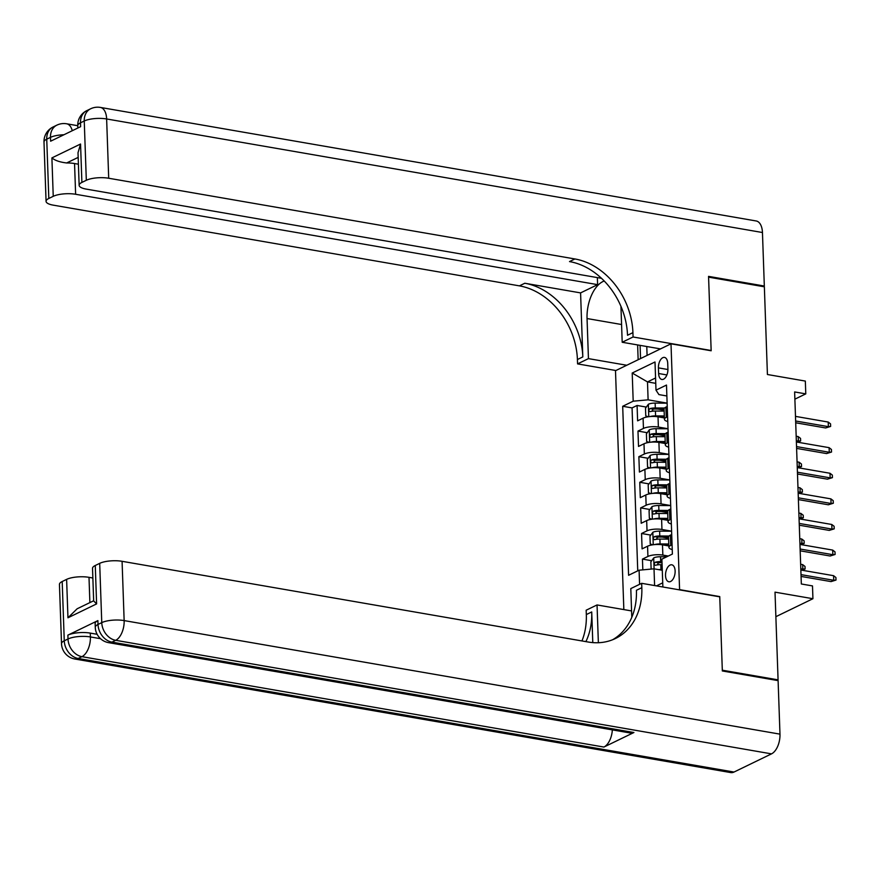<?xml version="1.0" encoding="UTF-8"?>
<svg xmlns="http://www.w3.org/2000/svg" width="880" height="880" viewBox="0 0 880 880"><rect width="100%" height="100%" fill="white"/><g stroke="black" fill="none" stroke-linecap="round" stroke-linejoin="round"><path stroke-width="1.32" d="M675.125 570.966A8.602 4.642 -80.2 0 0 671.792 564.806A8.602 4.642 -80.2 0 0 665.522 575.619A8.602 4.642 -80.2 0 0 668.855 581.768A8.602 4.642 -80.2 0 0 675.125 570.966M775.874 616.682L812.933 598.719L775.016 592.152L778.074 679.855L722.315 670.197L719.741 596.585L679.591 589.633L671 343.816L615.494 370.711L623.843 609.587M778.074 679.855L776.919 680.416M671 343.816L711.161 350.768L708.587 277.145L764.357 286.803L767.415 374.506L805.332 381.073L805.783 393.877L794.629 391.941L801.339 583.99L812.493 585.915L812.933 598.719M664.378 417.923L658.02 416.823A10.758 3.278 178 0 0 643.093 418.176L637.615 420.838L637.087 405.471L646.338 407.077M657.756 409.046L664.103 410.146M668.019 428.725L658.372 427.064A10.758 3.278 178 0 0 643.456 428.428L637.978 431.079L647.24 432.685M658.647 434.654L665.005 435.754M637.978 431.079L638.517 446.435L643.995 443.784A10.758 3.278 178 0 1 658.911 442.42L665.269 443.52M666.171 469.128L659.813 468.028A10.758 3.278 178 0 0 644.886 469.392L639.408 472.043L638.869 456.687L648.131 458.282M659.538 460.262L665.896 461.362M667.062 494.736L660.704 493.636A10.758 3.278 178 0 0 645.777 495L640.299 497.651L639.771 482.284L649.022 483.89M660.44 485.87L666.787 486.97M667.953 520.344L661.595 519.244A10.758 3.278 178 0 0 646.668 520.608L641.201 523.259L640.662 507.892L649.924 509.498M661.331 511.478L667.689 512.578M668.844 545.952L662.486 544.852A10.758 3.278 178 0 0 647.57 546.216L642.092 548.867L641.553 533.5L650.815 535.106M662.222 537.075L668.58 538.175M658.416 367.873L658.614 373.505A8.338 4.499 -80.2 0 0 661.848 379.467A8.338 4.499 -80.2 0 0 667.92 369.006L667.722 363.374A8.338 4.499 -80.2 0 0 664.488 357.412A8.338 4.499 -80.2 0 0 658.416 367.873L667.92 369.523M662.871 586.993L661.892 559.141L672.397 554.059L666.49 385.055L655.996 390.148L658.911 394.592L666.875 395.978M639.584 584.331L639.089 570.196L628.595 575.289L622.688 406.285L633.193 401.192L632.203 373.032L655.006 361.977L655.996 390.148M668.305 556.039L662.849 555.093L662.486 544.852M671.594 531.157L661.958 529.485L661.595 519.244M670.703 505.549L661.056 503.877L660.704 493.636M669.812 479.941L660.165 478.269L659.813 468.028M668.91 454.333L659.274 452.661L658.911 442.42M637.087 405.471L632.06 407.902L637.747 570.845M662.849 555.093A10.758 3.278 -2 0 0 647.922 556.457L642.444 559.108L642.829 569.855M641.553 533.5L647.031 530.849A10.758 3.278 -2 0 1 661.958 529.485M640.662 507.892L646.14 505.241A10.758 3.278 -2 0 1 661.056 503.877M639.771 482.284L645.238 479.633A10.758 3.278 -2 0 1 660.165 478.269M638.869 456.687L644.347 454.025A10.758 3.278 -2 0 1 659.274 452.661M667.601 416.724L666.259 417.373A10.758 3.278 178 0 0 664.422 419.298A10.758 3.278 178 0 0 667.766 421.531M667.238 406.483L665.896 407.132A10.758 3.278 178 0 0 664.07 409.046L664.422 419.298M668.14 432.08L666.787 432.74A10.758 3.278 178 0 0 664.961 434.654L665.324 444.895A10.758 3.278 -2 0 1 667.15 442.981L668.492 442.332M669.031 457.688L667.689 458.348A10.758 3.278 178 0 0 665.852 460.262L666.215 470.503A10.758 3.278 -2 0 1 668.041 468.589L669.383 467.929M669.922 483.296L668.58 483.945A10.758 3.278 178 0 0 666.754 485.87L667.106 496.111A10.758 3.278 -2 0 1 668.943 494.186L670.285 493.537M670.824 508.904L669.471 509.553A10.758 3.278 178 0 0 667.645 511.478L658.46 511.456A3.63 1.1 -2 0 0 656.777 511.566L653.565 511.005C652.08 512.523 652.113 513.557 653.675 514.085A7.128 2.167 -2 0 1 658.999 513.458L667.722 513.513M671.341 523.952A10.758 3.278 -2 0 1 668.008 521.719A10.758 3.278 -2 0 1 669.834 519.794L671.176 519.145M671.715 534.512L670.373 535.161A10.758 3.278 178 0 0 668.536 537.086L668.899 547.327A10.758 3.278 -2 0 1 670.725 545.402L672.067 544.753M655.754 383.339L647.493 381.909L648.109 399.828L633.193 401.192M667.128 403.128L648.109 399.828M794.882 399.157L805.783 393.877M655.567 377.993L647.493 381.909L632.203 373.032M656.447 585.882L662.717 582.846M662.288 570.262L654.016 568.832L654.599 585.563M632.06 407.902L622.688 406.285M642.444 559.108L651.706 560.714M668.657 447.128A10.758 3.278 -2 0 1 665.324 444.895M669.559 472.736A10.758 3.278 -2 0 1 666.215 470.503M670.45 498.344A10.758 3.278 -2 0 1 667.106 496.111M639.089 570.196L654.016 568.832M672.243 549.56A10.758 3.278 -2 0 1 668.899 547.327M795.707 422.785L825.671 427.966L828.366 426.657L795.641 420.992M828.212 422.048L830.544 423.874L830.632 426.426L828.366 426.657L828.212 422.048L795.487 416.383M830.632 426.426L825.671 427.966M650.122 416.559A7.128 2.167 -2 0 1 655.6 415.899L664.312 415.954M659.043 416.999L664.345 417.032M648.208 416.779L645.777 415.91L645.502 408.232L648.417 404.217A7.128 2.167 -2 0 1 655.149 403.095L667.128 403.183M664.554 408.023L655.314 407.957A7.128 2.167 178 0 0 649.99 408.584C648.505 410.102 648.538 411.125 650.089 411.653A7.128 2.167 -2 0 1 655.424 411.037L664.136 411.092M651.827 411.29L653.191 409.134A3.63 1.1 -2 0 1 654.874 409.024L664.07 409.09M796.642 442.035L798.369 441.199L798.204 436.59L796.18 436.238M798.204 436.59L800.547 438.405L800.635 440.968L796.334 440.847M800.635 440.968L797.236 442.145M44 142.065A16.137 16.137 0 0 1 53.086 126.973A16.137 12.661 64.1 0 0 46.739 139.183L48.818 198.462A16.137 4.906 178 0 0 46.068 201.333L44 142.065A16.137 4.906 -2 0 1 46.739 139.183L50.49 137.357L50.633 141.207L80.63 126.665L80.498 122.826L84.249 121A16.137 4.906 -2 0 1 106.634 118.965L108.702 178.244A16.137 4.906 178 0 0 86.317 180.279L84.249 121A16.137 12.661 -115.9 0 1 90.596 108.801A16.137 16.137 0 0 1 100.386 107.426A16.137 8.712 -80.2 0 1 106.634 118.965L762.454 232.518L764.324 286.033L708.554 276.375L711.15 350.504L633.072 336.985L632.918 332.64A67.243 52.767 64.1 0 0 574.915 258.962L108.702 178.244M604.241 281.006A30.261 16.335 -80.2 0 0 587.048 318.538L588.445 358.622L577.566 363.891L577.412 359.535A67.243 52.767 64.1 0 0 519.409 285.868L53.196 205.139A16.137 4.906 178 0 1 46.068 201.333M660.517 348.898L622.193 342.265L620.939 306.317M622.193 342.265L633.072 336.985M597.366 277.607L597.608 284.647L75.625 194.271A16.137 4.906 178 0 0 53.24 196.317L51.898 157.905L80.553 144.023L78.012 152.757L79.145 185.306A16.137 4.906 178 0 0 86.273 189.112L601.513 278.322M580.58 292.897L582.813 356.917A67.243 52.767 64.1 0 0 524.81 283.25L580.58 292.897L597.608 284.647M80.553 144.023L81.895 182.424L86.317 180.279M81.895 182.424A16.137 4.906 178 0 0 79.145 185.306M100.386 107.426L756.206 220.979A16.137 8.712 99.8 0 1 762.454 232.518M763.169 286.594L764.324 286.033M626.758 365.255L588.445 358.622M615.89 370.524L577.566 363.891M48.818 198.462L53.24 196.317M78.177 157.388L66.649 162.965A16.137 4.906 -2 0 1 74.547 163.537L75.625 194.271M78.408 164.208L74.547 163.537M632.918 332.64L627.517 335.258A67.243 52.767 64.1 0 0 569.514 261.58L574.915 258.962M66.649 162.965C59.928 162.173 55.011 160.49 51.898 157.905M638.143 359.733L637.626 344.927M640.09 345.356L640.552 358.567M646.778 346.511L647.086 355.399M97.878 620.609L98.01 624.448A16.137 4.906 178 0 0 95.271 627.33L95.139 623.491A16.137 4.906 -2 0 1 97.878 620.609L67.881 635.14A16.137 4.906 -2 0 1 90.266 633.105L90.398 636.944L100.529 638.693M97.119 634.293L90.266 633.105M722.337 670.967L719.752 596.838L641.674 583.319L641.828 587.675A67.243 52.767 -115.9 0 1 615.384 638.528A67.243 52.767 -115.9 0 1 588.291 642.037L122.078 561.308L124.146 620.587L779.977 734.14L778.107 680.625L722.337 670.967M631.576 610.929L597.047 604.945L598.367 642.719M597.047 604.945L586.168 610.214L586.322 614.57A67.243 52.767 -115.9 0 1 581.955 640.937M592.79 642.598L591.723 611.952A67.243 52.767 -115.9 0 1 585.893 641.619M641.674 583.319L630.795 588.588L631.796 617.287M779.977 734.14A16.137 8.712 99.8 0 1 771.507 753.863L115.687 640.31L111.936 642.125A16.137 12.661 64.1 0 1 98.01 624.448L101.761 622.633L99.693 563.354L95.271 565.499A16.137 4.906 -2 0 0 92.521 568.381L93.665 600.93L96.613 603.9L67.958 617.793L66.616 579.381L62.194 581.526L64.262 640.805L68.013 638.99L67.881 635.14M66.616 579.381A16.137 4.906 -2 0 1 89.001 577.335L89.881 602.602M92.862 578.006L89.001 577.335M612.348 729.883A16.137 8.712 99.8 0 1 603.911 747.054L81.928 656.667L78.177 658.482A16.137 12.661 64.1 0 1 64.262 640.805A16.137 4.906 178 0 0 61.512 643.687L59.444 584.408A16.137 4.906 -2 0 1 62.194 581.526M771.507 753.863L734.008 772.046A16.137 8.712 99.8 0 1 730.719 772.574L74.888 659.021A16.137 8.712 -80.2 0 0 78.177 658.482L734.008 772.046M603.911 747.054L633.919 732.512A16.137 8.712 99.8 0 1 630.63 733.051L108.647 642.664A16.137 8.712 -80.2 0 0 111.936 642.125L633.919 732.512M99.693 563.354A16.137 4.906 -2 0 1 122.078 561.308M641.828 587.675L636.427 590.293A67.243 52.767 -115.9 0 1 612.634 639.738M67.958 617.793L77.132 608.784L93.654 600.776M796.598 448.393L826.562 453.574L829.268 452.265L796.543 446.6M829.103 447.656L831.435 449.471L831.534 452.034L829.268 452.265L829.103 447.656L796.378 441.991M831.534 452.034L826.562 453.574M797.5 473.99L827.464 479.182L830.159 477.873L797.434 472.208M829.994 473.264L832.337 475.079L832.425 477.642L830.159 477.873L829.994 473.264L797.269 467.599M832.425 477.642L827.464 479.182M798.391 499.598L828.355 504.79L831.05 503.481L798.325 497.816M830.896 498.872L833.228 500.687L833.316 503.25L831.05 503.481L830.896 498.872L798.171 493.207M833.316 503.25L828.355 504.79M799.282 525.206L829.246 530.398L831.952 529.089L799.216 523.424M831.787 524.48L834.119 526.295L834.207 528.858L831.952 529.089L831.787 524.48L799.062 518.815M834.207 528.858L829.246 530.398M651.013 442.167A7.128 2.167 -2 0 1 656.491 441.507L665.203 441.562M659.934 442.596L665.247 442.64M649.099 442.387L646.668 441.518L646.404 433.84L649.308 429.825A7.128 2.167 -2 0 1 656.04 428.703L668.019 428.78M665.456 433.631L656.216 433.565A7.128 2.167 178 0 0 650.881 434.192C649.396 435.71 649.429 436.733 650.991 437.261A7.128 2.167 -2 0 1 656.315 436.634L665.038 436.7M652.718 436.898L654.093 434.742A3.63 1.1 -2 0 1 655.776 434.632L664.961 434.698M797.533 467.643L799.26 466.807L799.106 462.198L797.071 461.846M799.106 462.198L801.438 464.013L801.526 466.576L797.236 466.455M801.526 466.576L798.138 467.753M651.904 467.775A7.128 2.167 -2 0 1 657.382 467.115L666.094 467.17M660.825 468.204L666.138 468.248M650.001 467.995L647.559 467.126L647.295 459.437L650.21 455.433A7.128 2.167 -2 0 1 656.942 454.311L668.91 454.388M666.347 459.239L657.107 459.173A7.128 2.167 178 0 0 651.772 459.8C650.287 461.318 650.32 462.341 651.882 462.869A7.128 2.167 -2 0 1 657.217 462.242L665.929 462.308M653.62 462.506L654.984 460.35A3.63 1.1 -2 0 1 656.667 460.24L665.863 460.306M798.435 493.251L800.151 492.415L799.997 487.806L797.962 487.454M799.997 487.806L802.329 489.621L802.417 492.184L798.127 492.063M802.417 492.184L799.029 493.35M652.795 493.383A7.128 2.167 -2 0 1 658.284 492.712L666.996 492.778M661.727 493.812L667.029 493.845M650.892 493.603L648.461 492.734L648.186 485.045L651.101 481.03A7.128 2.167 -2 0 1 657.833 479.908L669.812 479.996M667.238 484.847L657.998 484.781A7.128 2.167 178 0 0 652.674 485.397C651.189 486.926 651.222 487.949 652.773 488.477A7.128 2.167 -2 0 1 658.108 487.85L666.82 487.916M654.511 488.114L655.875 485.958A3.63 1.1 -2 0 1 657.558 485.848L666.754 485.914M799.326 518.859L801.053 518.023L800.888 513.414L798.864 513.062M800.888 513.414L803.22 515.229L803.319 517.792L799.018 517.671M803.319 517.792L799.92 518.958M653.697 518.991A7.128 2.167 -2 0 1 659.175 518.32L667.887 518.386M662.618 519.42L667.92 519.453M651.783 519.211L649.352 518.331L649.077 510.653L651.992 506.638A7.128 2.167 -2 0 1 658.724 505.516L670.703 505.604M668.129 510.444L658.9 510.389A7.128 2.167 178 0 0 653.565 511.005M655.402 513.711L656.777 511.566M800.217 544.467L801.944 543.631L801.779 539.022L799.755 538.67M801.779 539.022L804.122 540.837L804.21 543.4L799.92 543.279M804.21 543.4L800.811 544.566M800.173 550.814L830.137 556.006L832.843 554.697L800.118 549.021M832.678 550.088L835.021 551.903L835.109 554.466L832.843 554.697L832.678 550.088L799.953 544.412M835.109 554.466L830.137 556.006M654.588 544.588A7.128 2.167 -2 0 1 660.066 543.928L668.778 543.994M663.509 545.028L668.822 545.061M652.674 544.819L650.243 543.939L649.979 536.261L652.883 532.246A7.128 2.167 -2 0 1 659.615 531.124L671.594 531.212M669.031 536.052L659.791 535.986A7.128 2.167 178 0 0 654.456 536.613C652.971 538.131 653.004 539.154 654.566 539.682A7.128 2.167 -2 0 1 659.901 539.066L668.613 539.121M656.293 539.319L657.668 537.174A3.63 1.1 -2 0 1 659.351 537.064L668.536 537.119M801.108 570.064L802.835 569.228L802.681 564.619L800.646 564.267M802.681 564.619L805.013 566.445L805.101 568.997L800.811 568.876M805.101 568.997L801.713 570.174M801.075 576.422L831.039 581.603L833.734 580.294L801.009 574.629M833.58 575.685L835.912 577.511L836 580.063L833.734 580.294L833.58 575.685L800.844 570.02M836 580.063L831.039 581.603M658.647 569.635A7.128 2.167 -2 0 1 660.957 569.536L662.255 569.547M651.123 569.096L650.87 561.869L653.785 557.854A7.128 2.167 -2 0 1 660.517 556.732L666.787 556.776M661.98 561.605L660.682 561.594A7.128 2.167 178 0 0 655.347 562.221C653.862 563.739 653.906 564.762 655.457 565.29A7.128 2.167 -2 0 1 660.792 564.674L662.09 564.674M657.195 564.927L658.559 562.771A3.63 1.1 -2 0 1 660.242 562.661L662.013 562.683M658.372 427.064L658.02 416.823M643.456 428.428L643.093 418.176M647.922 556.457L647.57 546.216M647.031 530.849L646.668 520.608M646.14 505.241L645.777 495M645.238 479.633L644.886 469.392M644.347 454.025L643.995 443.784M666.259 417.373L665.896 407.132M667.15 442.981L666.787 432.74M668.041 468.589L667.689 458.348M668.943 494.186L668.58 483.945M669.834 519.794L669.471 509.553M670.725 545.402L670.373 535.161M666.886 374.946L658.614 373.505M648.34 404.316L648.78 416.702M655.424 411.037L655.6 415.899M655.149 403.095L655.314 407.957M653.191 409.134L649.99 408.584M582.813 356.917L577.412 359.535M524.81 283.25L519.409 285.868M77.836 128.018L77.748 125.708A16.137 4.906 -2 0 1 80.498 122.826A16.137 12.661 64.1 0 1 86.845 110.616A16.137 16.137 0 0 0 77.748 125.708L66.627 123.783A16.137 16.137 0 0 0 56.837 125.158A16.137 12.661 -115.9 0 0 50.49 137.357A16.137 4.906 -2 0 1 63.91 134.761M72.259 130.724A16.137 8.712 -80.2 0 0 66.627 123.783M621.577 324.522L587.048 318.538M591.723 611.952L586.322 614.57M95.271 565.499L96.613 603.9M90.398 636.944A16.137 4.906 178 0 0 68.013 638.99A16.137 12.661 -115.9 0 0 81.928 656.667A16.137 8.712 -80.2 0 0 90.398 636.944M124.146 620.587A16.137 4.906 178 0 0 101.761 622.633A16.137 12.661 -115.9 0 0 115.687 640.31A16.137 8.712 -80.2 0 0 124.146 620.587M649.242 429.924L649.671 442.31M656.315 436.634L656.491 441.507M656.04 428.703L656.216 433.565M654.093 434.742L650.881 434.192M650.133 455.532L650.562 467.918M657.217 462.242L657.382 467.115M656.942 454.311L657.107 459.173M654.984 460.35L651.772 459.8M651.024 481.129L651.453 493.526M658.108 487.85L658.284 492.712M657.833 479.908L657.998 484.781M655.875 485.958L652.674 485.397M651.915 506.737L652.355 519.134M658.999 513.458L659.175 518.32M658.724 505.516L658.9 510.389M652.817 532.345L653.246 544.731M659.901 539.066L660.066 543.928M659.615 531.124L659.791 535.986M657.668 537.174L654.456 536.613M653.708 557.953L654.093 568.843M660.792 564.674L660.957 569.536M660.517 556.732L660.682 561.594M658.559 562.771L655.347 562.221M668.008 521.719L667.645 511.478M86.845 110.616L90.596 108.801M53.086 126.973L56.837 125.158M61.512 643.687A16.137 16.137 0 0 0 74.888 659.021M95.271 627.33A16.137 16.137 0 0 0 108.647 642.664"/></g></svg>
